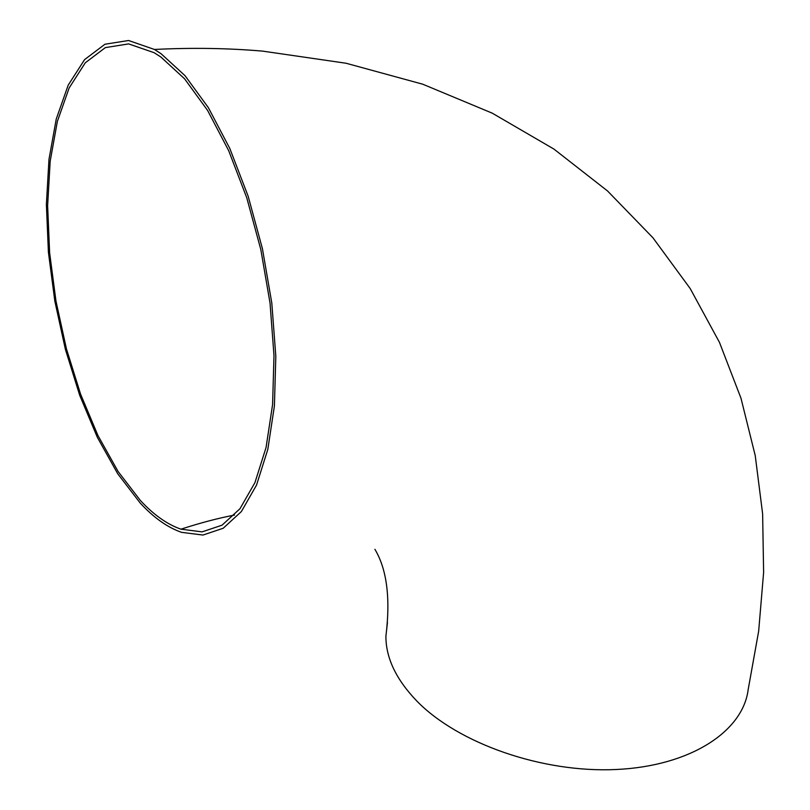 <?xml version="1.0" encoding="UTF-8"?>
<svg xmlns="http://www.w3.org/2000/svg" width="810" height="810" viewBox="0 0 810 810"><rect width="100%" height="100%" fill="white"/><g stroke="black" fill="none" stroke-linecap="round" stroke-linejoin="round"><path stroke-width="1.21" d="M140.383 500.479C153.657 514.816 167.174 524.384 180.944 529.173L202.065 531.876L222.041 525.184L239.973 508.731L254.937 482.638L266.055 447.515L272.585 404.585L273.993 355.661L270.034 303.072L260.81 249.52L246.766 197.812L228.683 150.66L207.573 110.393L184.579 78.803L160.896 57.034L154.133 52.691L128.638 43.902L105.361 47.608L85.283 62.795L69.144 87.966L57.368 121.399L50.179 161.251L47.628 205.679L49.633 252.892L55.991 301.158L66.42 348.786L80.575 394.136L97.99 435.608L118.149 471.582L140.383 500.479M161.048 53.703L154.447 49.461L128.567 40.5L104.946 44.246L84.574 59.626L68.202 85.141L56.255 119.019L48.975 159.398L46.383 204.403L48.408 252.224L54.827 301.097L65.387 349.333L79.694 395.28L97.332 437.309L117.733 473.779L140.262 503.101C153.778 517.742 167.548 527.482 181.582 532.352L202.976 535.056L223.206 528.252L241.37 511.566L256.527 485.099L267.796 449.479L274.408 405.942L275.825 356.319L271.796 302.981L262.42 248.67L248.164 196.253L229.807 148.463L208.373 107.669L185.055 75.705L161.048 53.703M387.453 622.515L385.904 636.133C385.813 657.852 396.12 679.479 416.816 701.035C458.035 743.388 542.042 773.054 616.258 769.5C690.606 766.088 743.003 731.329 748.167 689.624L758.666 631.142L763.617 572.447L762.625 513.823L755.234 455.605L740.988 398.247L719.442 342.326L690.211 288.573L652.961 237.806L607.54 190.968L553.908 149.07L492.207 113.147L422.759 84.21L346.042 63.241L262.724 51.131C227.893 48.134 191.798 47.577 154.447 49.461M234.515 515.059C218.214 518.177 200.353 522.885 180.944 529.173M385.904 636.133C390.592 598.357 386.927 569.42 374.908 549.312"/></g></svg>
